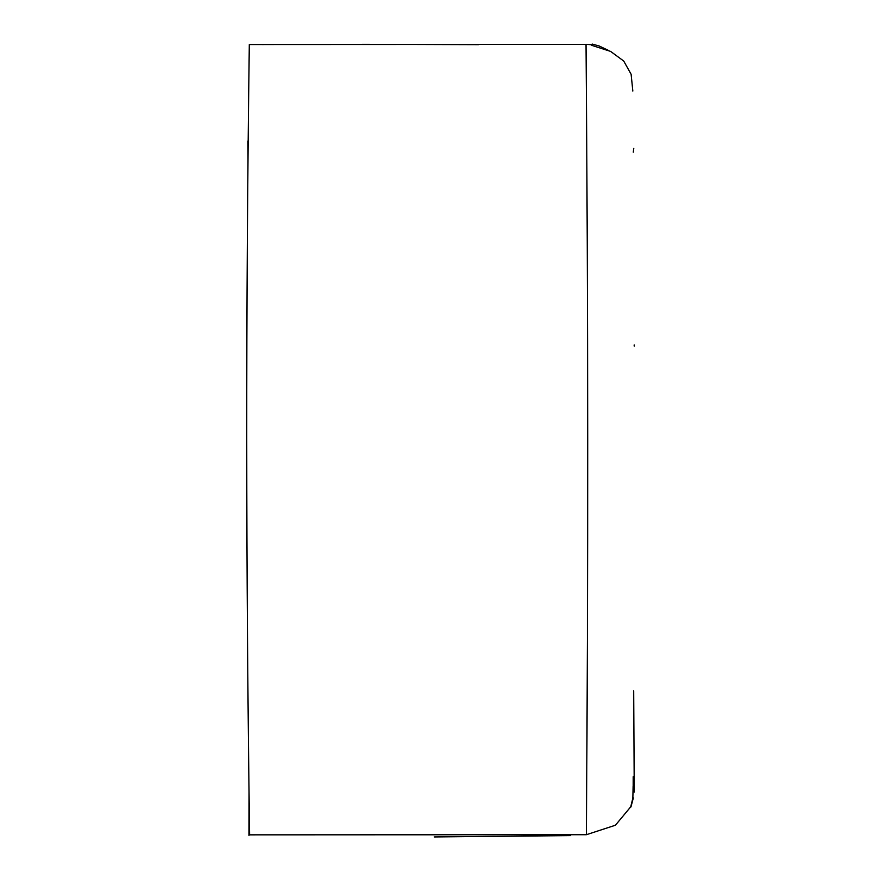 <?xml version="1.0" encoding="UTF-8"?>
<svg xmlns="http://www.w3.org/2000/svg" width="881" height="881" viewBox="0 0 881 881"><rect width="100%" height="100%" fill="white"/><g stroke="black" fill="none" stroke-linecap="round" stroke-linejoin="round"><path stroke-width="1.32" d="M249.609 834.847L586.361 834.714C588.266 571.251 588.156 307.821 586.03 44.413L249.301 44.535C245.788 308.009 245.887 571.45 249.609 834.847M587.473 301.875L587.396 642.546M633.175 787.339L633.186 776.745M591.834 45.383L610.621 51.417L623.715 61.042L631.115 74.257L632.833 91.051M633.109 786.414L632.866 798.054L630.73 806.82L615.434 825.222L586.361 834.714M633.802 148.261L633.274 152.171M434.256 836.95L570.613 835.606M633.703 690.858L634.243 792.107M309.671 44.446L261.877 44.557M362.08 44.325L478.768 44.656M586.57 44.336L591.9 44.777M608.529 50.448L599.289 46.032L592.131 44.05M248.96 835.386L249.037 791.975M247.869 141.026L248.001 159.12M633.351 797.878L630.939 806.974M633.23 788.418L633.417 789.894M634.21 346.112L634.155 344.945"/></g></svg>
